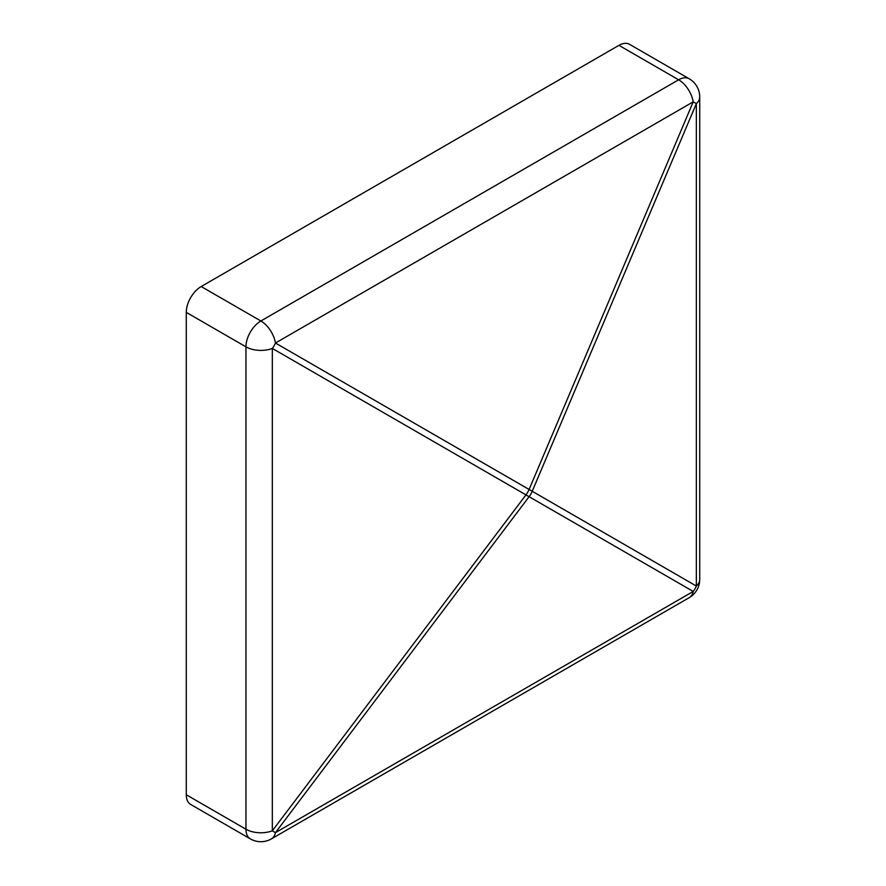 <?xml version="1.0" encoding="UTF-8"?>
<svg xmlns="http://www.w3.org/2000/svg" width="886" height="886" viewBox="0 0 886 886"><rect width="100%" height="100%" fill="white"/><g stroke="black" fill="none" stroke-linecap="round" stroke-linejoin="round"><path stroke-width="1.33" d="M618.949 45.341L201.188 286.532L260.872 320.987L678.632 79.795L618.949 45.341A21.098 12.182 -60 0 1 629.492 44.3L689.175 78.754A21.098 12.182 -60 0 0 678.632 79.795A21.098 12.182 -120 0 1 693.217 101.846A21.098 1.827 -157.1 0 1 696.341 103.651L532.22 491.276A21.098 1.827 -157.1 0 0 529.097 489.471A21.098 15.206 120 0 1 525.974 494.886A21.098 1.827 37.1 0 0 529.097 496.692L275.457 832.63L693.217 591.449L529.097 496.692A21.098 18.861 120 0 0 532.22 491.276L696.341 586.034A21.098 18.861 120 0 1 693.217 591.449A21.098 12.182 -120 0 1 689.175 597.685A21.098 21.098 0 0 0 699.73 579.411L699.73 97.028A21.098 12.182 180 0 1 696.341 103.651L696.341 586.034A21.098 12.182 0 0 0 699.73 579.411M186.27 312.37L186.27 794.764L245.954 829.218L245.954 346.836L186.27 312.37A21.098 12.182 -60 0 1 201.188 286.532M250.317 838.876A21.098 21.098 0 0 0 271.426 838.876A21.098 12.182 60 0 0 275.457 832.63A21.098 1.827 37.1 0 1 272.334 830.824A21.098 12.182 0 0 1 245.954 829.218A21.098 12.182 -60 0 0 250.317 838.876L190.645 804.422A21.098 12.182 -60 0 1 186.27 794.764M275.457 343.026A21.098 15.206 120 0 1 272.334 348.442A21.098 12.182 180 0 1 245.954 346.836A21.098 12.182 -60 0 1 260.872 320.987A21.098 12.182 60 0 1 275.457 343.026L693.217 101.846L529.097 489.471L275.457 343.026M272.334 830.824L525.974 494.886L272.334 348.442L272.334 830.824M271.426 838.876L689.175 597.685M699.73 97.028A21.098 21.098 0 0 0 689.175 78.754"/></g></svg>
